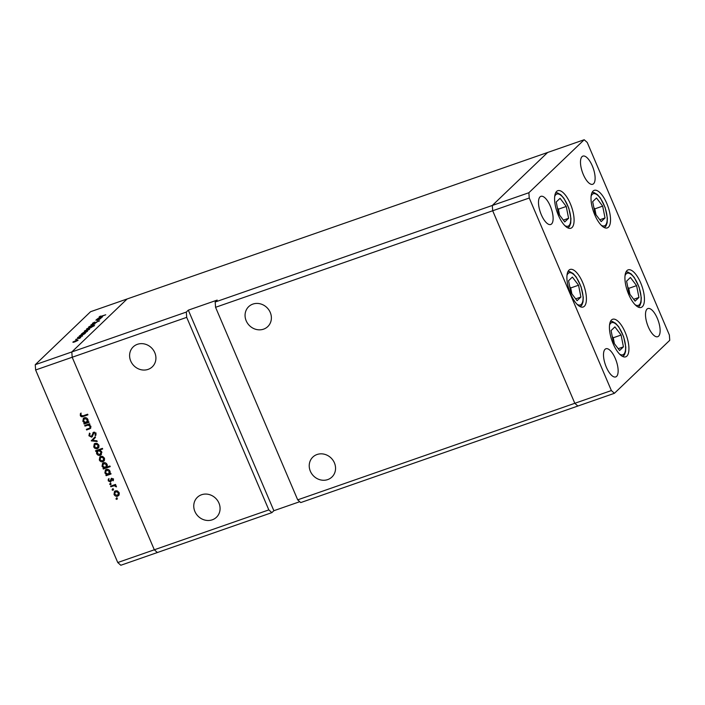 <?xml version="1.0" encoding="UTF-8"?>
<svg xmlns="http://www.w3.org/2000/svg" width="705" height="705" viewBox="0 0 705 705"><rect width="100%" height="100%" fill="white"/><g stroke="black" fill="none" stroke-linecap="round" stroke-linejoin="round"><path stroke-width="1.06" d="M608.468 227.177A19.881 7.676 -109.2 0 1 607.313 227.9A19.881 7.676 -109.2 0 1 594.121 213.28A19.881 7.676 -109.2 0 1 593.072 191.073A19.881 7.676 -109.2 0 1 594.227 190.35A19.881 7.676 -109.2 0 1 607.419 204.979A19.881 7.676 -109.2 0 1 608.468 227.177M642.378 306.684A19.881 7.676 -109.2 0 1 641.224 307.406A19.881 7.676 -109.2 0 1 628.032 292.786A19.881 7.676 -109.2 0 1 626.983 270.579A19.881 7.676 -109.2 0 1 628.146 269.856A19.881 7.676 -109.2 0 1 641.33 284.485A19.881 7.676 -109.2 0 1 642.378 306.684M626.877 356.095A19.881 7.676 -109.2 0 1 625.723 356.818A19.881 7.676 -109.2 0 1 612.53 342.198A19.881 7.676 -109.2 0 1 611.482 319.991A19.881 7.676 -109.2 0 1 612.636 319.268A19.881 7.676 -109.2 0 1 625.828 333.897A19.881 7.676 -109.2 0 1 626.877 356.095M584.348 306.27A19.881 7.676 -109.2 0 1 583.185 307.001A19.881 7.676 -109.2 0 1 570.001 292.372A19.881 7.676 -109.2 0 1 568.953 270.174A19.881 7.676 -109.2 0 1 570.107 269.451A19.881 7.676 -109.2 0 1 583.299 284.071A19.881 7.676 -109.2 0 1 584.348 306.27M572.037 227.512A19.881 7.676 -109.2 0 1 570.874 228.235A19.881 7.676 -109.2 0 1 557.69 213.606A19.881 7.676 -109.2 0 1 556.633 191.407A19.881 7.676 -109.2 0 1 557.796 190.685A19.881 7.676 -109.2 0 1 570.979 205.305A19.881 7.676 -109.2 0 1 572.037 227.512M647.04 309.081A14.911 5.755 70.8 0 0 647.833 325.736A14.911 5.755 70.8 0 0 657.721 336.699A14.911 5.755 70.8 0 0 658.593 336.162A14.911 5.755 70.8 0 0 657.8 319.506A14.911 5.755 70.8 0 0 647.913 308.543A14.911 5.755 70.8 0 0 647.04 309.081M551.583 223.952A14.911 5.755 -109.2 0 1 550.711 224.49A14.911 5.755 -109.2 0 1 540.823 213.527A14.911 5.755 -109.2 0 1 540.03 196.871A14.911 5.755 -109.2 0 1 540.902 196.334A14.911 5.755 -109.2 0 1 550.79 207.296A14.911 5.755 -109.2 0 1 551.583 223.952M616.602 376.382A14.911 5.755 -109.2 0 1 615.729 376.919A14.911 5.755 -109.2 0 1 605.833 365.957A14.911 5.755 -109.2 0 1 605.049 349.301A14.911 5.755 -109.2 0 1 605.921 348.763A14.911 5.755 -109.2 0 1 615.809 359.726A14.911 5.755 -109.2 0 1 616.602 376.382M582.03 156.651A14.911 5.755 70.8 0 0 582.815 173.307A14.911 5.755 70.8 0 0 592.711 184.269A14.911 5.755 70.8 0 0 593.575 183.732A14.911 5.755 70.8 0 0 592.79 167.076A14.911 5.755 70.8 0 0 582.894 156.113A14.911 5.755 70.8 0 0 582.03 156.651M297.695 499.845L300.735 502.577L577.862 406.036L574.813 403.295L297.695 499.845L215.563 307.301L215.184 302.013L217.184 300.092L188.323 310.147L273.866 510.72L271.866 512.632L157.365 552.526L154.316 549.785L72.192 357.25L71.813 351.954L35.25 364.696L90.575 311.707L127.138 298.964L71.813 351.954L127.138 298.964L547.635 152.474L492.31 205.463L492.689 210.751L574.813 403.295L577.862 406.036L614.425 393.293L669.75 340.303L669.371 335.016L587.247 142.472L584.198 139.74L528.873 192.729L529.252 198.017L611.376 390.561L614.425 393.293M215.184 302.013L528.873 192.729M215.563 307.301L529.252 198.017M611.376 390.561L574.813 403.295L492.689 210.751L492.31 205.463L547.635 152.474L584.198 139.74M334.417 462.859A13.809 12.54 46.2 0 1 331.94 477.021A13.809 12.54 46.2 0 1 310.359 471.24A13.809 12.54 46.2 0 1 312.835 457.078A13.809 12.54 46.2 0 1 334.417 462.859M270.253 312.438A13.809 12.54 46.2 0 1 267.777 326.591A13.809 12.54 46.2 0 1 246.195 320.819A13.809 12.54 46.2 0 1 248.68 306.657A13.809 12.54 46.2 0 1 270.253 312.438M154.783 352.659A13.809 12.54 46.2 0 1 152.306 366.82A13.809 12.54 46.2 0 1 130.733 361.039A13.809 12.54 46.2 0 1 133.21 346.878A13.809 12.54 46.2 0 1 154.783 352.659M218.947 503.088A13.809 12.54 46.2 0 1 216.47 517.25A13.809 12.54 46.2 0 1 194.888 511.469A13.809 12.54 46.2 0 1 197.374 497.307A13.809 12.54 46.2 0 1 218.947 503.088M188.323 310.147L186.323 312.068L71.813 351.954L72.192 357.25L186.702 317.356L268.825 509.9L271.866 512.632M273.866 510.72L299.757 501.696M117.753 562.528L35.629 369.984L72.192 357.25L154.316 549.785L117.753 562.528L120.802 565.26L157.365 552.526L154.316 549.785L268.825 509.9M186.323 312.068L186.702 317.356M95.827 320.167L100.956 318.255L97.052 320.519L99.617 319.215L95.827 320.167M99.696 319.391L98.894 319.118M93.615 323.287L92.461 323.287L94.646 322.088L93.148 323.04L93.835 323.084L99.528 320.828L93.615 323.287M93.148 323.04L93.88 323.19M98.938 321.233L98.347 321.022M90.919 324.864L96.647 322.379L92.276 324.379L95.06 323.895L90.919 324.864M92.258 325.075L93.941 325.023L90.496 326.759C88.989 327.261 88.433 327.27 88.848 326.803L92.311 325.181M87.922 329.226L89.606 329.182L86.16 330.918C84.653 331.412 84.098 331.421 84.503 330.953L87.975 329.341M83.569 334.355L79.348 335.95L83.613 333.368C85.111 332.883 85.657 332.875 85.252 333.342L83.613 334.461M76.44 340.224L78.114 340.18L74.677 341.916C73.161 342.41 72.615 342.427 73.02 341.951L76.484 340.339M75.664 339.475L80.793 337.563L75.664 339.475M79.736 338.391L78.969 338.347M81.798 336.038L78.467 337.607L77.541 337.625L78.696 336.919L78.158 337.404L78.652 337.413L82.608 335.88M82.062 336.232L81.56 336.109M78.158 337.404L78.696 337.519M85.737 332.249L81.56 333.826L85.825 331.253C87.323 330.76 87.869 330.751 87.464 331.227L85.781 332.355M88.328 327.895L94.54 325.604L88.284 328.882C86.785 329.367 86.239 329.376 86.644 328.909L88.372 327.992M100.736 317.911L96.514 319.506L100.78 316.924C102.278 316.439 102.824 316.43 102.419 316.898L100.78 318.017M99.837 316.642L105.732 314.782L100.974 316.571L99.158 316.871L100.498 316.06L99.881 316.933M89.773 428.076L90.178 426.419L88.125 425.124L84.988 426.111L84.715 425.476L89.641 423.767L89.905 424.392L89.024 424.701L90.83 426.313L90.513 428.393L86.636 429.98L86.371 429.345L89.773 428.076L90.971 426.754M92.478 436.404L91.588 437.144L88.909 435.769L89.473 433.126L90.064 433.601L89.606 435.531L91.333 436.51L93.703 432.165L96.012 433.355L95.668 435.619L95.008 435.196L95.29 433.522L93.994 432.791L92.17 436.783M91.333 436.51L92.549 435.39L93.509 432.28L92.84 432.914L93.703 432.165M94.699 432.139L93.324 433.557M91.28 440.872L95.166 436.721L95.457 437.408L92.602 440.361L96.911 440.81L97.202 441.489L91.28 440.872L91.914 440.14L91.245 440.775M95.149 443.348L97.193 443.436L98.841 445.111L98.867 447.34L97.413 448.653C95.792 449.05 94.567 448.459 93.747 446.882L94.258 443.886L95.149 443.348M100.718 456.391L102.763 456.488L104.41 458.162L104.428 460.391L102.983 461.704C101.361 462.101 100.136 461.511 99.317 459.933L99.819 456.928L100.718 456.391M109.883 473.672L110.791 473.355L111.064 473.98L106.138 475.699L105.873 475.064L106.719 474.773L104.886 473.002L105.406 469.971L106.305 469.433C107.936 469.063 109.16 469.662 109.989 471.248L109.883 473.672M117.453 498.743L116.642 498.356L115.972 498.99L116.29 498.215L117.1 498.602L116.783 499.378L115.972 498.99L116.29 498.215M117.1 498.602L117.109 499.07M115.417 490.865L117.462 490.962L119.11 492.628L119.136 494.857L117.682 496.17C116.061 496.567 114.836 495.976 114.016 494.408L114.527 491.403L115.417 490.865M113.575 489.649L112.765 489.261L112.095 489.904L112.412 489.12L113.223 489.508L112.906 490.292L112.095 489.904L112.412 489.12M113.223 489.508L113.232 489.975M110.861 486.767L110.588 486.133L115.514 484.423L115.779 485.049L115.056 485.304L116.466 486.882L114.254 485.71L110.861 486.767L111.408 485.851M111.196 484.071L110.385 483.683L109.716 484.317L110.033 483.542L110.844 483.93L110.526 484.714L109.716 484.317L110.033 483.542M110.844 483.93L110.852 484.397M111.54 478.36L113.39 479.206L113.249 480.766L112.641 480.484L112.782 479.418L111.839 478.986L110.315 481.894L108.253 480.88L108.288 479.188L108.922 479.444L108.843 480.643L110.024 481.268L111.284 478.483M112.13 478.677L111.469 479.312M110.976 481.383L110.315 481.894L110.985 481.251L110.024 481.268L111.082 480.299L111.258 479.338L110.588 479.982M107.001 467.027L109.936 465.996L110.209 466.631L103.3 469.036L103.027 468.411L103.882 468.111L102.049 466.34L102.569 463.317L103.468 462.771C105.098 462.401 106.323 463.009 107.151 464.586L107.001 467.027M96.682 451.077L95.774 451.394L95.501 450.768L102.41 448.362L102.683 448.988L99.802 449.993L101.679 451.746L101.15 454.778L100.26 455.315C98.629 455.686 97.405 455.086 96.567 453.5L96.682 451.077L97.352 450.442L95.774 451.394M87.843 422.013L88.76 421.696L89.024 422.321L84.106 424.04L83.833 423.405L84.688 423.115L82.855 421.343L83.375 418.312L84.274 417.774C85.904 417.404 87.129 418.003 87.958 419.59L87.843 422.013M81.022 415.412L83.172 415.783L87.649 414.223L87.922 414.848L83.375 416.435C82.106 417.096 81.084 416.822 80.317 415.624L80.37 413.659L81.049 413.853L81.022 415.412M35.629 369.984L35.25 364.696M116.642 498.356L116.951 497.571M118.898 495.271L117.682 496.17M118.352 495.536L117.004 495.641M114.518 493.923L114.016 494.408M114.448 492.962L114.889 491.121M116.792 490.75L115.003 491.905L115.682 491.491L114.624 494.187L117.409 495.545L119.33 493.377M117.409 495.545L118.51 492.839L115.682 491.491L116.351 490.856M118.995 492.372L118.51 492.839M112.765 489.261L113.073 488.486M115.646 484.74L115.056 485.304M116.36 486.177L115.796 486.714M116.193 485.939L115.743 486.362M115.294 485.075L114.254 485.71M114.915 485.075L111.522 486.124M110.385 483.683L110.694 482.899M113.487 479.929L112.641 480.484M113.311 479.849L113.452 478.783M113.258 478.959L112.782 479.418M111.637 480.748L110.985 481.251M108.764 480.387L108.253 480.88M108.914 480.246L108.958 478.545M111.258 479.338L111.549 478.219M110.905 473.628L106.138 475.699M107.222 474.289L106.719 474.773M105.397 472.517L104.886 473.002M105.336 471.61L105.768 469.689M107.653 469.336L105.935 470.455L106.57 470.068L105.503 472.817L108.323 474.209L110.236 472.112M108.323 474.209L109.39 471.469L106.57 470.068L107.239 469.433M109.874 471.002L109.39 471.469M110.05 466.278L103.3 469.036M104.384 467.626L103.882 468.111M102.56 465.855L102.049 466.34M102.498 464.947L102.93 463.035M104.816 462.674L103.089 463.802L103.732 463.405L102.666 466.155L105.477 467.556L107.389 465.485M105.477 467.556L106.552 464.807L103.732 463.405L104.393 462.771M107.037 464.339L106.552 464.807M104.199 460.806L102.983 461.704M103.644 461.07L102.295 461.176M99.819 459.449L99.317 459.933M99.749 458.497L100.189 456.646M102.093 456.285L100.304 457.439L100.982 457.025L99.916 459.722L102.71 461.079L104.631 458.911M102.71 461.079L103.802 458.365L100.982 457.025L101.643 456.391M104.287 457.906L103.802 458.365M102.533 448.636L99.802 449.993M101.458 454.425L100.26 455.315M100.93 454.672L99.581 454.778M97.078 453.015L96.567 453.5M96.999 451.993L97.352 450.442M99.987 449.816L97.537 450.953L98.242 450.539L97.175 453.28L99.987 454.681L101.899 452.504M98.911 449.896L98.242 450.539L101.062 451.94L101.546 451.473M99.987 454.681L101.062 451.94M98.629 447.754L97.413 448.653M98.083 448.019L96.735 448.124M94.258 446.406L93.747 446.882M94.179 445.445L94.62 443.595M96.532 443.233L94.734 444.388L95.413 443.974L94.355 446.67L97.14 448.027L99.061 445.86M97.14 448.027L98.242 445.322L95.413 443.974L96.083 443.339M98.726 444.855L98.242 445.322M91.914 440.14L95.184 436.756M92.655 440.308L91.95 440.228M89.509 435.205L88.909 435.769M89.491 434.897L89.623 433.249M91.994 435.875L92.549 435.39M96.065 434.809L95.008 435.196M95.677 434.553L95.959 432.879M95.827 433.002L95.29 433.522M94.664 432.147L93.994 432.914M92.258 436.501L91.201 436.545M89.755 424.04L89.024 424.701M90.786 428.041L86.636 429.98M90.645 425.961L90.178 426.419M89.227 424.507L88.125 425.124M88.795 424.489L84.988 426.111M88.874 421.969L84.106 424.04M85.19 422.63L84.688 423.115M83.366 420.859L82.855 421.343M83.305 419.951L83.736 418.03M85.622 417.677L83.895 418.796L84.538 418.409L83.472 421.158L86.283 422.551L88.195 420.453M86.283 422.551L87.358 419.81L84.538 418.409L85.199 417.774M87.843 419.343L87.358 419.81M87.772 414.496L82.097 416.073M80.925 415.033L80.317 415.624M80.978 414.981L81.04 413.015M74.924 341.828L77.744 340.471M77.594 340.568L76.228 340.427L73.628 342.225M73.628 341.74L74.88 341.714M82.053 335.007L84.882 333.632M84.723 333.738L83.401 333.571L80.758 334.91L80.784 335.448M80.758 334.91L82 334.893M84.265 332.883L87.094 331.509M86.935 331.614L85.613 331.456L82.978 332.786L82.996 333.333M82.978 332.786L84.221 332.778M86.415 330.821L89.227 329.473M89.077 329.57L87.711 329.429L85.111 331.227M85.111 330.742L86.362 330.715M91.209 327.525L89.888 327.358L87.253 329.182M88.539 328.786L91.377 327.42M87.253 328.697L88.495 328.68M90.751 326.671L93.571 325.313M93.412 325.419L92.047 325.269L89.447 327.067M89.447 326.591L90.698 326.565M99.22 318.563L102.058 317.188M101.89 317.294L100.568 317.127L97.933 318.466L97.951 319.004M97.933 318.466L99.176 318.449M636.589 285.631L630.411 277.479L626.586 281.154L628.922 292.972L635.099 301.123L638.933 297.457L636.589 285.631L628.737 288.371L627.758 287.067M629.909 294.276L628.737 288.371M633.698 299.281L638.933 297.457M602.678 206.124L596.5 197.973L592.667 201.648L595.011 213.465L601.189 221.617L605.022 217.951L602.678 206.124L594.826 208.856L593.839 207.561M595.998 214.769L594.826 208.856M599.788 219.775L605.022 217.951M566.247 206.459L560.07 198.308L556.236 201.974L558.58 213.8L564.749 221.952L568.582 218.286L566.247 206.459L558.395 209.191L557.408 207.896M559.558 215.104L558.395 209.191M563.357 220.101L568.582 218.286M578.558 285.225L572.381 277.074L568.547 280.74L570.891 292.566L577.069 300.718L580.902 297.043L578.558 285.225L570.706 287.957L569.719 286.662M571.878 293.862L570.706 287.957M575.668 298.867L580.902 297.043M621.087 335.042L614.91 326.891L611.076 330.566L613.421 342.383L619.598 350.535L623.432 346.869L621.087 335.042L613.235 337.774L612.248 336.479M614.408 343.688L613.235 337.774M618.197 348.693L623.432 346.869M113.179 485.551L112.518 486.194M93.086 433.751L92.417 434.386M89.817 428.464L89.147 429.098M87.429 424.851L86.768 425.485M84.036 415.8L83.375 416.435M635.108 304.71A17.008 6.565 70.8 0 0 639.347 304.745A17.008 6.565 70.8 0 0 637.893 284.388A17.008 6.565 70.8 0 0 626.172 273.857A17.008 6.565 70.8 0 0 625.027 275.778M601.189 225.203A17.008 6.565 70.8 0 0 605.436 225.239A17.008 6.565 70.8 0 0 603.982 204.882A17.008 6.565 70.8 0 0 592.262 194.351A17.008 6.565 70.8 0 0 591.116 196.263M564.758 225.538A17.008 6.565 70.8 0 0 568.997 225.574A17.008 6.565 70.8 0 0 567.543 205.217A17.008 6.565 70.8 0 0 555.822 194.686A17.008 6.565 70.8 0 0 554.676 196.598M577.069 304.296A17.008 6.565 70.8 0 0 581.308 304.34A17.008 6.565 70.8 0 0 579.854 283.974A17.008 6.565 70.8 0 0 568.133 273.452A17.008 6.565 70.8 0 0 566.987 275.364M619.607 354.121A17.008 6.565 70.8 0 0 623.846 354.157A17.008 6.565 70.8 0 0 622.392 333.8A17.008 6.565 70.8 0 0 610.671 323.269A17.008 6.565 70.8 0 0 609.525 325.181M111.61 479.127L112.271 478.483M110.288 481.11L110.949 480.466M91.676 436.298L92.337 435.655M93.65 433.002L94.32 432.368M638.316 307.124L639.92 305.45L641.057 302.322L641.303 297.757L639.118 287.199L634.262 277.453L631.195 273.972L627.864 272.051L626.04 271.892M604.405 227.618L606 225.944L607.137 222.815L607.393 218.25L605.207 207.693L600.352 197.946L597.285 194.465L593.954 192.544L592.129 192.377M567.966 227.953L569.57 226.279L570.706 223.141L570.953 218.585L568.776 208.028L563.912 198.281L560.845 194.8L557.514 192.879L555.69 192.712M580.285 306.71L581.881 305.036L583.017 301.907L583.273 297.351L581.087 286.794L576.232 277.039L573.165 273.566L569.825 271.645L568.01 271.478M622.815 356.536L624.418 354.862L625.547 351.733L625.802 347.168L623.617 336.611L618.761 326.864L615.694 323.383L612.363 321.462L610.539 321.295"/></g></svg>
